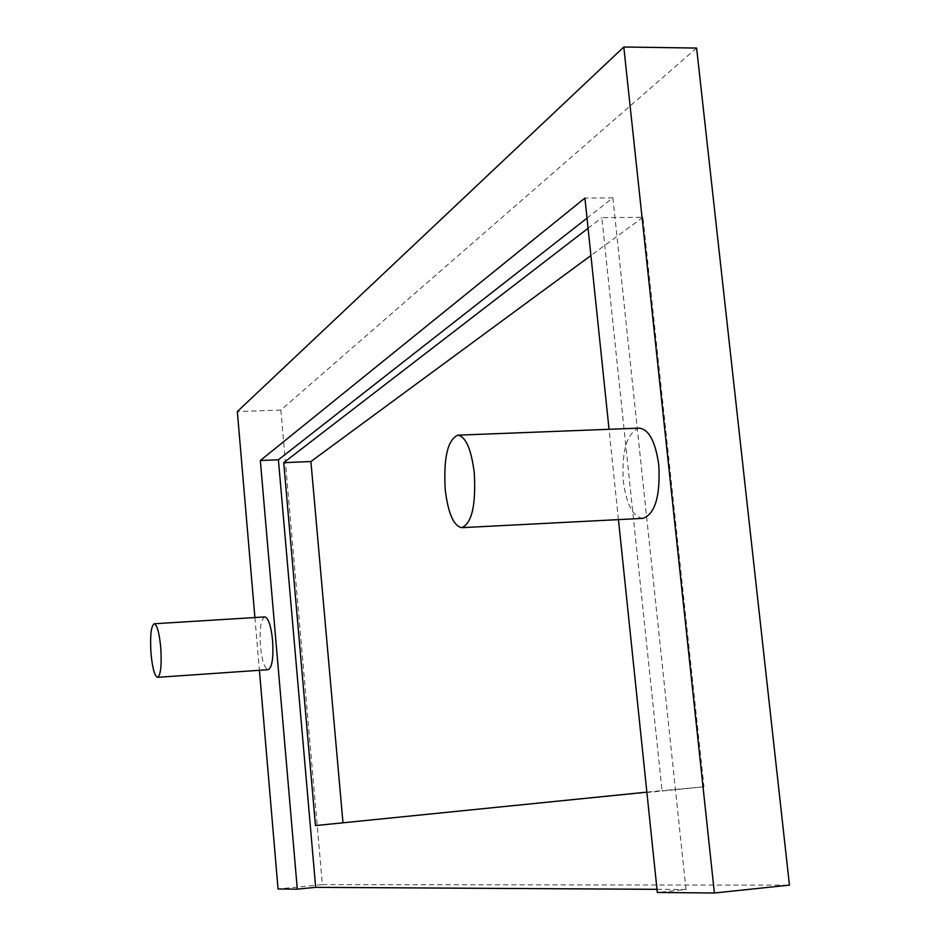 <?xml version="1.0" encoding="UTF-8"?>
<svg xmlns="http://www.w3.org/2000/svg" width="940" height="940" viewBox="0 0 940 940"><rect width="100%" height="100%" fill="white"/><g stroke="black" fill="none" stroke-linecap="round" stroke-linejoin="round"><path stroke-width="0.7" stroke-dasharray="4.7 3.53" d="M264.81 616.922C260.862 619.19 259.393 628.895 260.404 646.039C261.954 660.714 264.563 668.599 268.205 669.691M639.317 428.123C626.945 432.729 621.599 450.424 623.302 481.21C626.439 504.51 632.973 516.894 642.878 518.363M618.45 519.62L609.038 429.298M254.905 617.533L259.405 670.302M342.982 822.794L703.954 786.839L642.925 217.293L601.859 217.669L662.03 790.599L646.861 792.138M703.954 786.839L662.03 790.599M343.006 823.087L315.452 825.579M588.087 228.279L601.859 217.669M642.925 217.293L590.919 255.539M696.611 48.057L280.849 410.063L322.373 884.634L278.052 888.982M322.373 884.634L789.447 885.127M656.99 889.322L686 889.499L657.318 892.471M280.849 410.063L237.338 411.567M686 889.499L612.904 197.882L587.03 218.139M612.904 197.882L584.927 198.07"/><path stroke-width="1.41" d="M160.775 647.789C159.318 632.843 157.121 624.841 154.207 623.772C151.035 626.028 149.965 635.84 150.988 653.241C152.421 668.14 154.618 676.166 157.579 677.329C160.728 675.167 161.797 665.32 160.775 647.789M157.579 677.329L268.205 669.691C272.13 667.518 273.599 657.789 272.6 640.504C271.014 625.793 268.417 617.933 264.81 616.922L154.207 623.772M474.312 473.208C476.016 505.18 471.845 523.333 461.798 527.669C453.609 526.071 448.075 513.311 445.207 489.411C443.457 457.874 447.652 439.791 457.815 435.161C465.829 436.571 471.328 449.25 474.312 473.208M461.798 527.669L642.878 518.363C655.11 514.004 660.409 496.25 658.787 465.077C655.509 441.741 649.023 429.427 639.317 428.123L457.815 435.161M259.405 670.302L278.052 888.982L297.299 889.158L260.333 460.518L584.927 198.07L609.038 429.298M714.388 893L623.796 47L696.611 48.057L789.447 885.127L714.388 893L657.318 892.471L618.45 519.62M623.796 47L237.338 411.567L254.905 617.533M646.861 792.138L315.452 825.579L283.727 462.656L588.087 228.279M590.919 255.539L310.905 461.528L342.982 822.794M310.905 461.528L283.727 462.656M587.03 218.139L278.404 459.766L315.676 887.348L297.299 889.158M315.676 887.348L656.99 889.322M278.404 459.766L260.333 460.518"/></g></svg>
